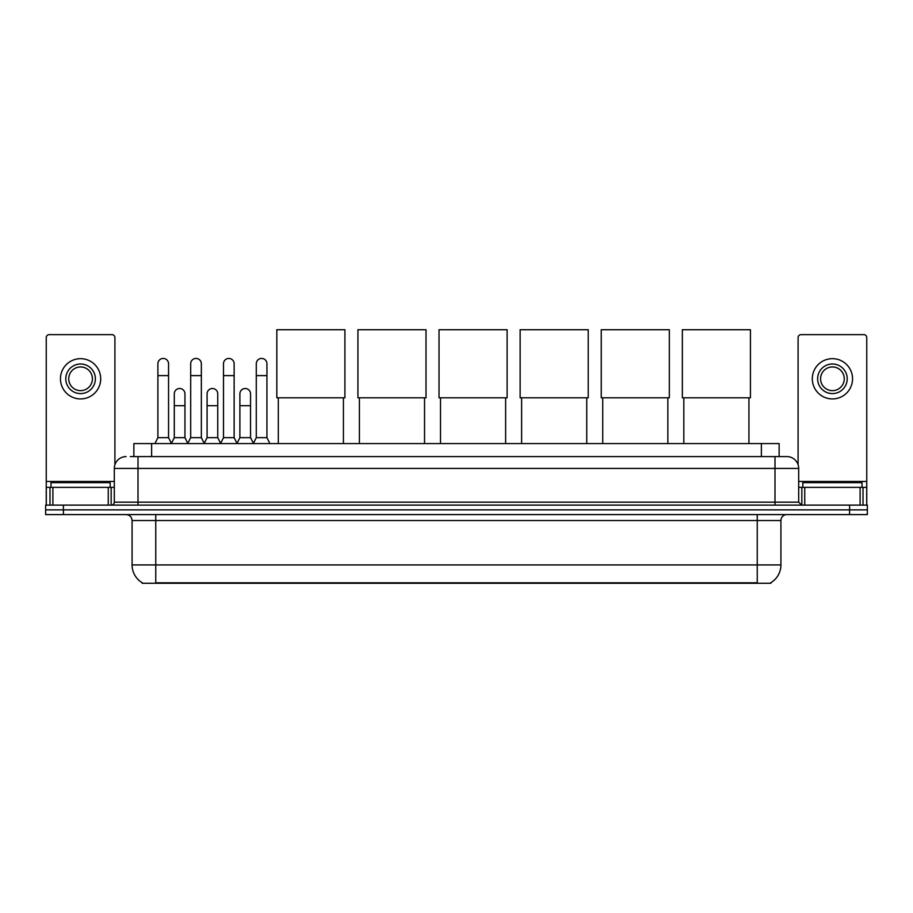 <?xml version="1.0" encoding="UTF-8"?>
<svg xmlns="http://www.w3.org/2000/svg" width="913" height="913" viewBox="0 0 913 913"><rect width="100%" height="100%" fill="white"/><g stroke="black" fill="none" stroke-linecap="round" stroke-linejoin="round"><path stroke-width="1.37" d="M133.869 456.591L133.869 443.57L779.131 443.57L779.131 456.591M770.857 582.699L770.857 583.281L142.143 583.281L142.143 582.699M142.325 582.802A20.725 20.725 0 0 1 132.077 564.93L155.758 564.93L155.758 582.802L757.242 582.802L757.242 564.93L780.923 564.93L780.923 520.524A5.923 5.923 0 0 1 786.835 514.601M132.077 564.93L132.077 520.524C131.734 516.929 129.76 514.955 126.165 514.601M770.675 582.802A20.725 20.725 0 0 0 780.923 564.93M63.408 505.129L867.35 505.129L867.35 509.865L45.65 509.865L45.65 514.601L63.408 514.601L63.408 509.865L45.65 509.865L45.65 505.129L63.408 505.129L63.408 509.865L867.35 509.865L867.35 514.601L63.408 514.601M130.582 456.591L786.835 456.591A11.835 11.835 0 0 1 798.681 468.426L798.681 502.173L801.637 505.129M130.308 456.591L138 456.591L138 468.426L114.319 468.426L114.319 502.173A2.956 2.956 0 0 1 111.363 505.129M126.165 456.591A11.835 11.835 0 0 0 114.319 468.426M798.681 468.426L775 468.426L775 456.591L786.835 456.591M110.176 487.371L110.176 482.635L50.98 482.635L50.98 487.371M108.259 505.129L108.259 487.371L52.897 487.371L52.897 505.129M114.912 464.728L114.912 337.593A2.956 2.956 0 0 0 111.957 334.637L49.199 334.637A2.956 2.956 0 0 0 46.243 337.593L46.243 487.371L52.897 487.371M108.259 487.371L114.319 487.371M46.243 505.129L46.243 487.371M80.584 364.002A14.802 14.802 0 0 0 65.782 378.804A14.802 14.802 0 0 0 80.584 393.594A14.802 14.802 0 0 0 95.374 378.804A14.802 14.802 0 0 0 80.584 364.002M80.584 366.958A11.835 11.835 0 0 0 68.737 378.804A11.835 11.835 0 0 0 80.584 390.638A11.835 11.835 0 0 0 92.418 378.804A11.835 11.835 0 0 0 80.584 366.958M80.584 398.924A20.132 20.132 0 0 0 100.704 378.804A20.132 20.132 0 0 0 80.584 358.672A20.132 20.132 0 0 0 60.452 378.804A20.132 20.132 0 0 0 80.584 398.924M862.02 487.371L862.02 482.635L802.824 482.635L802.824 487.371M278.305 397.806L278.305 443.57M343.425 397.806L343.425 443.57M276.822 329.719L344.909 329.719L344.909 397.806L276.822 397.806L276.822 329.719M359.414 397.806L359.414 443.57M424.534 397.806L424.534 443.57M357.93 329.719L426.017 329.719L426.017 397.806L357.93 397.806L357.93 329.719M440.511 397.806L440.511 443.57M505.631 397.806L505.631 443.57M439.039 329.719L507.114 329.719L507.114 397.806L439.039 397.806L439.039 329.719M521.62 397.806L521.62 443.57M586.739 397.806L586.739 443.57M520.136 329.719L588.223 329.719L588.223 397.806L520.136 397.806L520.136 329.719M602.728 397.806L602.728 443.57M667.848 397.806L667.848 443.57M601.245 329.719L669.32 329.719L669.32 397.806L601.245 397.806L601.245 329.719M683.826 397.806L683.826 443.57M748.945 397.806L748.945 443.57M682.353 329.719L750.429 329.719L750.429 397.806L682.353 397.806L682.353 329.719M154.936 443.57L157.892 437.647L168.551 437.647L171.507 443.57M168.551 437.647L168.551 363.762A5.33 5.33 0 0 0 163.222 358.432A5.33 5.33 0 0 1 163.553 358.444M157.892 437.647L157.892 375.608L168.551 375.608M157.892 375.608L157.892 363.762A5.33 5.33 0 0 1 163.222 358.432M187.736 443.57L190.691 437.647L201.351 437.647L204.307 443.57M201.351 437.647L201.351 363.762A5.33 5.33 0 0 0 196.021 358.432A5.33 5.33 0 0 1 196.352 358.444M190.691 437.647L190.691 375.608L201.351 375.608M190.691 375.608L190.691 363.762A5.33 5.33 0 0 1 196.021 358.432M220.524 443.57L223.491 437.647L234.139 437.647L237.106 443.57M234.139 437.647L234.139 363.762A5.33 5.33 0 0 0 228.821 358.432A5.33 5.33 0 0 1 229.152 358.444M223.491 437.647L223.491 375.608L234.139 375.608M223.491 375.608L223.491 363.762A5.33 5.33 0 0 1 228.821 358.432M253.323 443.57L256.279 437.647L266.938 437.647L269.906 443.57M266.938 437.647L266.938 363.762A5.33 5.33 0 0 0 261.609 358.432A5.33 5.33 0 0 1 261.951 358.444M256.279 437.647L256.279 375.608L266.938 375.608M256.279 375.608L256.279 363.762A5.33 5.33 0 0 1 261.609 358.432M171.416 443.387L174.292 437.647L184.951 437.647L187.816 443.387M184.951 437.647L184.951 393.834A5.33 5.33 0 0 0 179.952 388.516A5.33 5.33 0 0 1 184.951 393.834M174.292 437.647L174.292 405.68L184.951 405.68M174.292 405.68L174.292 393.834A5.33 5.33 0 0 1 179.952 388.516M204.215 443.387L207.091 437.647L217.751 437.647L220.615 443.387M217.751 437.647L217.751 393.834A5.33 5.33 0 0 0 212.752 388.516A5.33 5.33 0 0 1 217.751 393.834M207.091 437.647L207.091 405.68L217.751 405.68M207.091 405.68L207.091 393.834A5.33 5.33 0 0 1 212.752 388.516M237.015 443.387L239.891 437.647L250.539 437.647L253.415 443.387M250.539 437.647L250.539 393.834A5.33 5.33 0 0 0 245.551 388.516A5.33 5.33 0 0 1 250.539 393.834M239.891 437.647L239.891 405.68L250.539 405.68M239.891 405.68L239.891 393.834A5.33 5.33 0 0 1 245.551 388.516M860.103 505.129L860.103 487.371L804.741 487.371L804.741 505.129M860.103 487.371L866.757 487.371L866.757 337.593A2.956 2.956 0 0 0 863.801 334.637L801.043 334.637A2.956 2.956 0 0 0 798.088 337.593L798.088 464.728M798.681 487.371L804.741 487.371M866.757 487.371L866.757 505.129M832.416 364.002A14.802 14.802 0 0 0 817.626 378.804A14.802 14.802 0 0 0 832.416 393.594A14.802 14.802 0 0 0 847.218 378.804A14.802 14.802 0 0 0 832.416 364.002M832.416 366.958A11.835 11.835 0 0 0 820.582 378.804A11.835 11.835 0 0 0 832.416 390.638A11.835 11.835 0 0 0 844.263 378.804A11.835 11.835 0 0 0 832.416 366.958M832.416 398.924A20.132 20.132 0 0 0 852.548 378.804A20.132 20.132 0 0 0 832.416 358.672A20.132 20.132 0 0 0 812.296 378.804A20.132 20.132 0 0 0 832.416 398.924M754.868 583.281L754.868 582.699M158.132 583.281L158.132 582.699M151.626 456.591L151.626 443.57M761.374 456.591L761.374 443.57M757.242 514.601L757.242 520.524L132.077 520.524M780.923 520.524L757.242 520.524L757.242 564.93L155.758 564.93L155.758 514.601M849.592 514.601L849.592 505.129M138 505.129L138 502.173L798.681 502.173M114.319 502.173L138 502.173L138 468.426L775 468.426L775 505.129M114.319 481.448L46.243 481.448M111.169 487.371L111.169 505.129M46.289 487.371L46.289 505.129M49.987 505.129L49.987 487.371M866.757 481.448L798.681 481.448M866.711 505.129L866.711 487.371M863.013 487.371L863.013 505.129M801.831 505.129L801.831 487.371"/></g></svg>
